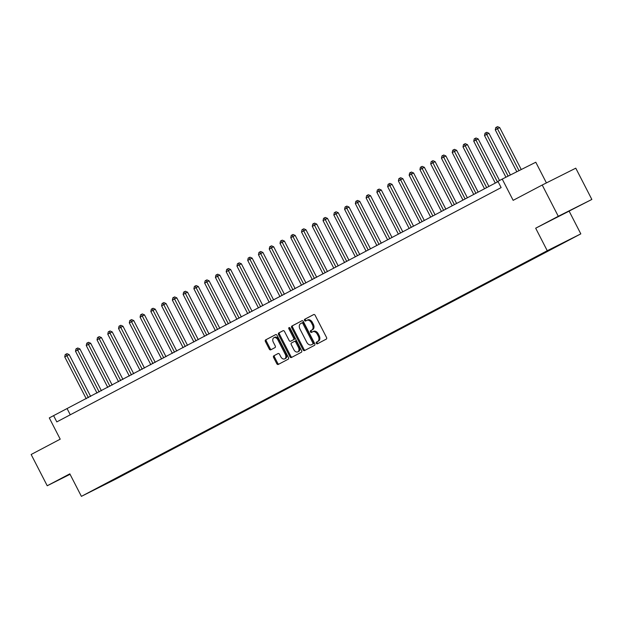 <?xml version="1.0" encoding="UTF-8"?>
<svg xmlns="http://www.w3.org/2000/svg" width="623" height="623" viewBox="0 0 623 623"><rect width="100%" height="100%" fill="white"/><g stroke="black" fill="none" stroke-linecap="round" stroke-linejoin="round"><path stroke-width="0.93" d="M316.289 343.296A0.966 0.67 -116.6 0 0 317.325 343.841L326.304 339.107A1.378 0.958 -116.6 0 0 326.514 337.432L315.16 315.339A1.378 0.958 -116.6 0 0 313.696 314.553L304.702 319.288A0.966 0.67 -116.6 0 0 305.589 321.009L306.75 320.393A4.416 3.06 -116.6 0 1 306.789 320.378A4.416 3.06 -116.6 0 1 311.477 322.901L312.419 324.739A4.416 3.06 -116.6 0 1 311.734 330.097L310.573 330.712A0.966 0.67 -116.6 0 0 311.453 332.425L312.621 331.818A4.416 3.06 -116.6 0 1 312.653 331.794A4.416 3.06 -116.6 0 1 317.341 334.317L318.291 336.155A4.416 3.06 -116.6 0 1 317.605 341.513L316.437 342.128A0.966 0.67 -116.6 0 0 316.289 343.296M312.691 331.779L313.525 331.358A4.416 3.06 -116.6 0 1 313.564 331.343A4.416 3.06 -116.6 0 1 318.252 333.858L319.194 335.704A4.416 3.06 -116.6 0 1 318.509 341.061L317.348 341.669A0.966 0.67 -116.6 0 0 318.096 343.437M313.836 314.498L305.613 318.836A0.966 0.67 -116.6 0 0 306.368 320.604M306.828 320.362L307.661 319.942A4.416 3.06 -116.6 0 1 307.692 319.918A4.416 3.06 -116.6 0 1 312.38 322.441L313.33 324.287A4.416 3.06 -116.6 0 1 312.645 329.637L311.477 330.252A0.966 0.67 -116.6 0 0 312.232 332.02M69.94 474.064L67.409 475.442L69.994 474.181M569.461 210.971L555.654 217.995L569.461 210.971M119.585 477.023L112.677 480.535L119.585 477.023M273.801 355.788A1.378 0.958 -116.6 0 0 273.59 357.462L276.776 363.661A1.378 0.958 -116.6 0 0 278.24 364.455L288.223 359.183A1.378 0.958 -116.6 0 0 288.441 357.516L277.087 335.415A1.378 0.958 -116.6 0 0 275.623 334.629A1.378 0.958 -116.6 0 0 275.607 334.637L265.632 339.893A1.378 0.958 -116.6 0 0 265.421 341.568L269.268 349.051A1.378 0.958 -116.6 0 0 270.732 349.846L275.016 347.587A1.378 0.958 -116.6 0 0 275.226 345.913L273.318 342.198A3.691 2.554 -116.6 0 1 273.925 337.705A3.691 2.554 -116.6 0 1 277.842 339.815L285.318 354.362A3.691 2.554 -116.6 0 1 284.711 358.856A3.691 2.554 -116.6 0 1 280.794 356.745L279.548 354.323A1.378 0.958 -116.6 0 0 278.084 353.537L274.712 355.336A1.378 0.958 -116.6 0 0 274.494 357.01L277.687 363.209A1.378 0.958 -116.6 0 0 279.003 364.05M558.286 216.29L535.679 228.205L591.85 199.446L558.286 216.29L542.212 185.023L513.15 200.341L502.224 179.081L497.917 181.348L501.133 187.609L56.802 421.896L53.594 415.642L49.287 417.908L60.213 439.168L31.15 454.494L47.223 485.761L70.056 474.305M535.679 228.205L547.251 250.719L81.395 496.36L69.823 473.846L47.223 485.761M303.066 349.807A1.378 0.958 -116.6 0 0 304.53 350.593A1.378 0.958 -116.6 0 0 304.538 350.585L314.514 345.329A1.378 0.958 -116.6 0 0 314.724 343.655L303.37 321.554A1.378 0.958 -116.6 0 0 301.906 320.767A1.378 0.958 -116.6 0 0 301.89 320.775L291.922 326.031A1.378 0.958 -116.6 0 0 291.704 327.706L303.066 349.807L303.969 349.347A1.378 0.958 -116.6 0 0 305.293 350.188M283.06 330.704A1.378 0.958 -116.6 0 1 284.524 331.491L289.127 340.454A1.378 0.958 -116.6 0 0 290.591 341.24L293.433 339.745A1.378 0.958 -116.6 0 0 293.651 338.071L288.854 328.742A0.966 0.67 -116.6 0 1 290.038 328.119L301.587 350.585A1.378 0.958 -116.6 0 1 301.368 352.26L291.393 357.516A1.378 0.958 -116.6 0 1 291.385 357.524A1.378 0.958 -116.6 0 1 289.921 356.73L278.559 334.637A1.378 0.958 -116.6 0 1 278.777 332.962L283.044 330.712A1.378 0.958 -116.6 0 1 283.06 330.704L283.044 330.712M291.509 340.781A1.378 0.958 -116.6 0 1 291.502 340.789A1.378 0.958 -116.6 0 0 291.502 340.789L290.591 341.24A1.378 0.958 -116.6 0 0 290.606 341.24L294.344 339.286A1.378 0.958 -116.6 0 0 294.554 337.619L289.765 328.282L288.854 328.742M542.212 185.023L575.777 168.179L591.85 199.446M566.891 241.015L573.581 237.612L566.891 241.015M547.251 250.719L580.815 233.874L114.959 479.515L81.395 496.36M125.464 473.231L125.721 473.729L561.44 243.982L536.489 256.505L106.284 483.347M125.721 473.729L106.26 483.495M546.418 182.913L535.788 162.237L502.224 179.081M569.243 211.361L580.815 233.874M498.057 181.628L53.594 415.642M70.274 414.793L67.198 408.813M119.756 476.245L120.231 476.486M302.046 320.713L292.826 325.58A1.378 0.958 -116.6 0 0 292.615 327.246L303.969 349.347M312.699 344.098A0.966 0.67 -116.6 0 0 312.847 342.923L302.879 323.532A0.966 0.67 -116.6 0 0 301.851 322.979L300.621 323.625A4.416 3.06 -116.6 0 0 299.936 328.983L306.75 342.245A4.416 3.06 -116.6 0 0 311.438 344.76A4.416 3.06 -116.6 0 0 311.477 344.745L313.61 343.639A0.966 0.67 -116.6 0 0 313.758 342.471L312.847 342.923M301.867 322.971L302.755 322.527A0.966 0.67 -116.6 0 1 303.79 323.072L313.758 342.471M312.302 344.324A4.416 3.06 -116.6 0 0 312.341 344.309A4.416 3.06 -116.6 0 0 312.38 344.285L311.477 344.745M313.61 343.639L312.38 344.285M283.2 330.649L279.68 332.503A1.378 0.958 -116.6 0 0 279.47 334.177L290.824 356.278A1.378 0.958 -116.6 0 0 292.148 357.119M289.617 327.636A0.966 0.67 -116.6 0 0 289.765 328.282M293.908 349.752A3.691 2.554 -116.6 0 0 297.825 351.863A3.691 2.554 -116.6 0 0 298.433 347.369L295.793 342.245A1.378 0.958 -116.6 0 0 294.329 341.459A1.378 0.958 -116.6 0 0 294.321 341.466L291.486 342.954A1.378 0.958 -116.6 0 0 291.276 344.628L293.908 349.752M297.825 351.863L298.729 351.411A3.691 2.554 -116.6 0 0 299.336 346.918L298.433 347.369M295.24 340.999L295.224 341.007A1.378 0.958 -116.6 0 0 295.224 341.007A1.378 0.958 -116.6 0 1 296.704 341.793L299.336 346.918M278.224 353.482L274.712 355.336M284.711 358.856L285.622 358.396A3.691 2.554 -116.6 0 0 286.222 353.911L285.318 354.362M273.925 337.705L274.829 337.253A3.691 2.554 -116.6 0 1 278.746 339.356L286.222 353.911M275.763 334.574L266.543 339.434A1.378 0.958 -116.6 0 0 266.325 341.108L270.172 348.6A1.378 0.958 -116.6 0 0 271.496 349.441M521.256 169.534L499.701 127.583L495.277 129.857L516.817 171.761M518.99 170.671L496.632 127.1L497.543 126.64L499.701 127.583M495.277 129.857L495.768 127.551L496.632 127.1M510.385 174.985L488.938 133.26L486.672 134.397L484.515 135.534L505.938 177.22M508.111 176.122L485.87 132.769L486.773 132.317L488.938 133.26M484.515 135.534L485.005 133.229L485.87 132.769M499.537 180.499L478.176 138.937L473.753 141.211L495.277 183.092M497.427 181.955L475.108 138.446L476.011 137.994L478.176 138.937M473.753 141.211L474.243 138.906L475.108 138.446M488.907 186.448L467.414 144.614L465.14 145.751L462.99 146.888L484.515 188.769M486.664 187.632L464.337 144.123L465.249 143.672L467.414 144.614M462.99 146.888L463.481 144.575L464.337 144.123M478.145 192.125L456.643 150.291L452.228 152.557L473.753 194.438M475.902 193.309L453.575 149.8L454.486 149.341L456.643 150.291M452.228 152.557L452.719 150.252L453.575 149.8M467.382 197.803L445.881 155.96L441.466 158.234L462.982 200.115M465.14 198.986L442.813 155.477L443.724 155.018L445.881 155.96M441.466 158.234L441.956 155.929L442.813 155.477M456.62 203.472L435.119 161.637L430.695 163.911L452.22 205.792M454.377 204.656L432.05 161.147L432.954 160.695L435.119 161.637M430.695 163.911L431.186 161.606L432.05 161.147M445.858 209.149L424.356 167.314L419.933 169.588L441.458 211.47M443.615 210.333L421.288 166.824L422.192 166.372L424.356 167.314M419.933 169.588L420.424 167.283L421.288 166.824M435.095 214.826L413.594 172.992L411.32 174.129L409.171 175.265L430.695 217.147M432.845 216.01L410.526 172.501L411.429 172.049L413.594 172.992M409.171 175.265L409.661 172.953L410.526 172.501M424.325 220.503L402.824 178.669L400.558 179.806L398.409 180.943L419.933 222.824M422.083 221.687L399.756 178.178L400.667 177.719L402.824 178.669M398.409 180.943L398.899 178.63L399.756 178.178M413.563 226.18L392.062 184.338L387.646 186.612L409.171 228.493M411.32 227.364L388.993 183.855L389.905 183.396L392.062 184.338M387.646 186.612L388.137 184.307L388.993 183.855M402.801 231.849L381.299 190.015L376.876 192.289L398.401 234.17M400.558 233.033L378.231 189.524L379.134 189.073L381.299 190.015M376.876 192.289L377.367 189.984L378.231 189.524M392.038 237.527L370.537 195.692L366.114 197.966L387.638 239.847M389.796 238.71L367.469 195.201L368.372 194.75L370.537 195.692M366.114 197.966L366.604 195.661L367.469 195.201M381.276 243.204L359.775 201.369L357.501 202.506L355.351 203.643L376.876 245.524M379.025 244.387L356.706 200.879L357.61 200.427L359.775 201.369M355.351 203.643L355.842 201.33L356.706 200.879M370.506 248.881L349.012 207.046L346.738 208.183L344.589 209.32L366.114 251.201M368.263 250.064L345.936 206.556L346.847 206.096L349.012 207.046M344.589 209.32L345.08 207.007L345.936 206.556M359.744 254.558L338.242 212.716L333.827 214.99L355.351 256.871M357.501 255.742L335.174 212.233L336.085 211.773L338.242 212.716M333.827 214.99L334.317 212.684L335.174 212.233M348.981 260.227L327.48 218.393L323.057 220.667L344.581 262.548M346.738 261.411L324.412 217.902L325.323 217.45L327.48 218.393M323.057 220.667L323.547 218.362L324.412 217.902M338.219 265.904L316.718 224.07L312.294 226.344L333.819 268.225M335.976 267.088L313.649 223.579L314.553 223.127L316.718 224.07M312.294 226.344L312.785 224.039L313.649 223.579M327.457 271.581L305.955 229.747L301.532 232.021L323.057 273.902M325.206 272.765L302.887 229.256L303.79 228.805L305.955 229.747M301.532 232.021L302.023 229.708L302.887 229.256M316.694 277.258L295.193 235.424L292.919 236.561L290.77 237.698L312.294 279.579M314.444 278.442L292.125 234.933L293.028 234.474L295.193 235.424M290.77 237.698L291.26 235.385L292.125 234.933M305.924 282.935L284.423 241.093L280.007 243.367L301.532 285.248M303.681 284.119L281.355 240.61L282.266 240.151L284.423 241.093M280.007 243.367L280.498 241.062L281.355 240.61M295.162 288.605L273.661 246.77L271.394 247.907L269.245 249.044L290.762 290.925M292.919 289.788L270.592 246.287L271.503 245.828L273.661 246.77M269.245 249.044L269.736 246.739L270.592 246.287M284.399 294.282L262.898 252.447L258.475 254.721L280 296.603M282.157 295.466L259.83 251.957L260.733 251.505L262.898 252.447M258.475 254.721L258.966 252.416L259.83 251.957M273.637 299.959L252.136 258.124L247.713 260.398L269.237 302.28M271.394 301.143L249.068 257.634L249.971 257.182L252.136 258.124M247.713 260.398L248.203 258.086L249.068 257.634M262.875 305.636L241.374 263.802L239.1 264.939L236.95 266.076L258.475 307.957M260.624 306.82L238.305 263.311L239.209 262.851L241.374 263.802M236.95 266.076L237.441 263.763L238.305 263.311M252.105 311.313L230.611 269.479L226.188 271.745L247.713 313.626M249.862 312.497L227.535 268.988L228.446 268.529L230.611 269.479M226.188 271.745L226.679 269.44L227.535 268.988M241.342 316.982L219.841 275.148L217.575 276.285L215.426 277.422L236.95 319.303M239.1 318.166L216.773 274.665L217.684 274.206L219.841 275.148M215.426 277.422L215.916 275.117L216.773 274.665M230.58 322.659L209.079 280.825L204.656 283.099L226.18 324.98M228.337 323.843L206.011 280.334L206.922 279.883L209.079 280.825M204.656 283.099L205.146 280.794L206.011 280.334M219.818 328.337L198.316 286.502L193.893 288.776L215.418 330.657M217.575 329.52L195.248 286.012L196.152 285.56L198.316 286.502M193.893 288.776L194.384 286.463L195.248 286.012M209.055 334.014L187.554 292.179L183.131 294.453L204.656 336.334M206.805 335.197L184.486 291.689L185.389 291.237L187.554 292.179M183.131 294.453L183.621 292.14L184.486 291.689M198.293 339.691L176.792 297.856L172.369 300.122L193.893 342.004M196.043 340.874L173.716 297.366L174.627 296.906L176.792 297.856M172.369 300.122L172.859 297.817L173.716 297.366M187.523 345.36L166.022 303.526L163.756 304.663L161.606 305.8L183.131 347.681M185.28 346.544L162.953 303.043L163.865 302.583L166.022 303.526M161.606 305.8L162.097 303.494L162.953 303.043M176.761 351.037L155.259 309.203L152.993 310.34L150.844 311.477L172.361 353.358M174.518 352.221L152.191 308.712L153.102 308.26L155.259 309.203M150.844 311.477L151.334 309.172L152.191 308.712M165.998 356.714L144.497 314.88L140.074 317.154L161.598 359.035M163.756 357.898L141.429 314.389L142.332 313.937L144.497 314.88M140.074 317.154L140.564 314.841L141.429 314.389M155.236 362.391L133.735 320.557L129.311 322.831L150.836 364.712M152.993 363.575L130.666 320.066L131.57 319.615L133.735 320.557M129.311 322.831L129.802 320.518L130.666 320.066M144.474 368.068L122.972 326.234L118.549 328.5L140.074 370.381M142.223 369.252L119.904 325.743L120.807 325.284L122.972 326.234M118.549 328.5L119.04 326.195L119.904 325.743M133.704 373.745L112.202 331.903L109.936 333.04L107.787 334.177L129.311 376.058M131.461 374.921L109.134 331.42L110.045 330.961L112.202 331.903M107.787 334.177L108.277 331.872L109.134 331.42M122.941 379.415L101.44 337.58L99.174 338.717L97.024 339.854L118.549 381.735M120.698 380.598L98.372 337.09L99.283 336.638L101.44 337.58M97.024 339.854L97.515 337.549L98.372 337.09M112.179 385.092L90.678 343.257L86.254 345.531L107.779 387.413M109.936 386.276L87.609 342.767L88.521 342.315L90.678 343.257M86.254 345.531L86.745 343.226L87.609 342.767M101.417 390.769L79.915 348.935L75.492 351.208L97.017 393.09M99.174 391.953L76.847 348.444L77.75 347.992L79.915 348.935M75.492 351.208L75.983 348.896L76.847 348.444M90.654 396.446L69.153 354.612L64.73 356.878L86.254 398.759M88.404 397.63L66.085 354.121L66.988 353.662L69.153 354.612M64.73 356.878L65.22 354.573L66.085 354.121M318.509 341.061L317.605 341.513M319.194 335.704L318.291 336.155M318.252 333.858L317.341 334.317M311.477 330.252L310.573 330.712M312.645 329.637L311.734 330.097M313.33 324.287L312.419 324.739M312.38 322.441L311.477 322.901M305.613 318.836L304.702 319.288M317.348 341.669L316.437 342.128M292.615 327.246L291.704 327.706M292.826 325.58L291.922 326.031M303.79 323.072L302.879 323.532M290.824 356.278L289.921 356.73M279.47 334.177L278.559 334.637M279.68 332.503L278.777 332.962M294.344 339.286L293.433 339.745M294.554 337.619L293.651 338.071M296.704 341.793L295.793 342.245M278.746 339.356L277.842 339.815M270.172 348.6L269.268 349.051M266.325 341.108L265.421 341.568M266.543 339.434L265.632 339.893M277.687 363.209L276.776 363.661M274.494 357.01L273.59 357.462M313.564 331.343L312.653 331.794M307.692 319.918L306.789 320.378M302.762 322.519L301.859 322.979M312.341 344.309L311.438 344.76"/></g></svg>

